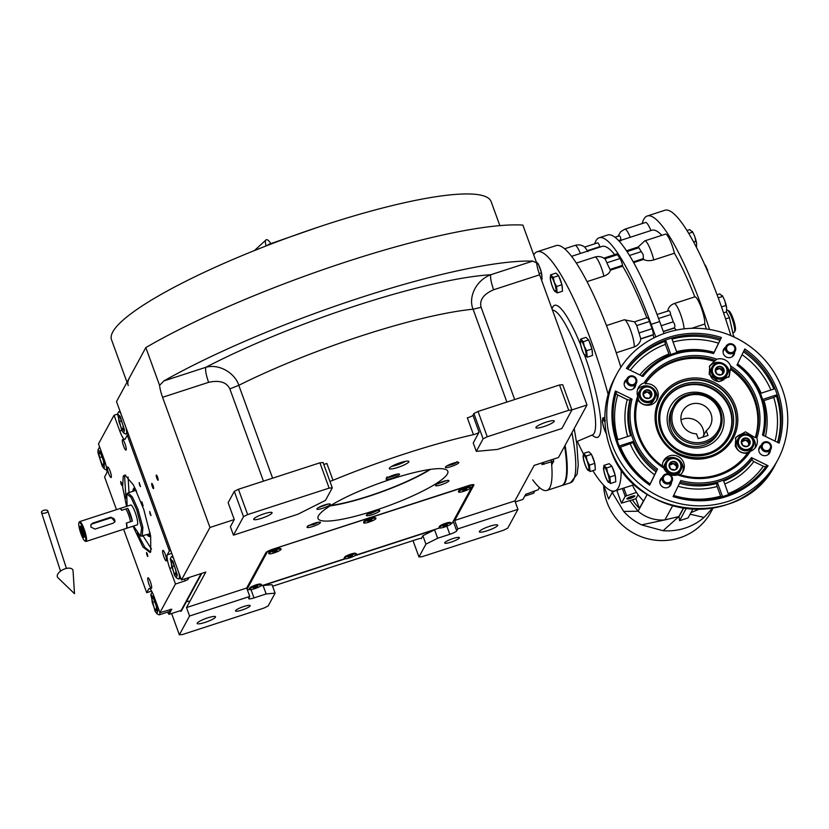 <?xml version="1.0" encoding="UTF-8"?>
<svg xmlns="http://www.w3.org/2000/svg" width="829" height="829" viewBox="0 0 829 829"><rect width="100%" height="100%" fill="white"/><g stroke="black" fill="none" stroke-linecap="round" stroke-linejoin="round"><path stroke-width="1.24" d="M453.017 538.539A7.824 1.378 -20 0 1 459.39 537.658A7.824 1.378 -20 0 1 451.069 542.125A7.824 1.378 -20 0 1 444.696 543.005A7.824 1.378 -20 0 1 453.017 538.539M243.819 606.496A7.824 1.378 -20 0 1 250.192 605.616A7.824 1.378 -20 0 1 241.871 610.071A7.824 1.378 -20 0 1 235.498 610.963A7.824 1.378 -20 0 1 243.819 606.496M330.066 505.918A69.066 12.155 160 0 0 430.52 469.359M253.767 518.985A9.772 1.72 -20 0 1 263.207 514.084A9.772 1.72 -20 0 1 272.078 512.685A9.772 1.72 -20 0 1 272.016 513.058A9.772 1.72 -20 0 1 262.575 517.959A9.772 1.72 -20 0 1 253.705 519.368A9.772 1.72 -20 0 1 253.767 518.985M535.948 427.329A9.772 1.72 -20 0 1 545.378 422.427A9.772 1.72 -20 0 1 554.249 421.028A9.772 1.72 -20 0 1 554.186 421.401A9.772 1.72 -20 0 1 544.746 426.303A9.772 1.72 -20 0 1 535.886 427.712A9.772 1.72 -20 0 1 535.948 427.329M197.24 623.097A9.772 1.72 -20 0 1 206.67 618.206A9.772 1.72 -20 0 1 215.54 616.797A9.772 1.72 -20 0 1 215.478 617.17A9.772 1.72 -20 0 1 206.048 622.071A9.772 1.72 -20 0 1 197.178 623.481A9.772 1.72 -20 0 1 197.24 623.097M479.411 531.441A9.772 1.72 -20 0 1 488.851 526.55A9.772 1.72 -20 0 1 497.721 525.14A9.772 1.72 -20 0 1 497.659 525.524A9.772 1.72 -20 0 1 488.219 530.415A9.772 1.72 -20 0 1 479.349 531.824A9.772 1.72 -20 0 1 479.411 531.441M473.463 434.665L467.318 417.795A3.907 0.684 160 0 0 472.934 415.298L479.079 432.178A3.907 0.684 -20 0 1 473.463 434.665A179.831 31.647 160 0 0 332.999 480.292A3.907 0.684 -20 0 1 329.911 481.297M571.865 409.909L587.005 404.998L558.487 457.504L534.166 465.401L514.892 500.903L454.686 520.457L473.877 485.11A6.518 1.15 160 0 0 473.919 484.851A6.518 1.15 160 0 0 468.603 485.587L272.782 549.202A6.518 1.15 160 0 0 265.891 552.663L246.7 588.02L186.494 607.574L205.768 572.072L181.447 579.968L209.955 527.472L234.275 519.565L230.389 526.726L233.467 535.161L297.922 514.229L325.496 500.353L332.294 487.825L323.082 462.52L319.921 462.81L238.431 489.276L247.643 514.591L243.508 516.664L234.296 491.359L238.431 489.276M332.294 487.825L329.134 488.115L247.643 514.591M329.134 488.115L319.921 462.81M234.296 491.359L228.141 502.695L234.275 519.565M243.508 516.664L233.467 535.161M506.882 402.075L473.079 309.207A179.831 31.647 160 0 0 238.804 385.309C235.363 373.838 219.913 363.392 205.82 367.299C205.126 369.869 206.048 374.884 208.587 382.345L162.577 397.288A13.036 2.508 72 0 1 159.582 385.361L145.831 347.579A241.073 42.424 -20 0 1 522.881 225.105L536.632 262.886A13.036 2.508 -108 0 0 539.617 274.813L587.005 404.998M514.685 399.547L481.11 307.3L473.079 309.207C468.24 297.901 475.214 280.71 490.83 274.72A205.893 36.238 160 0 0 205.82 367.299L163.914 380.915A241.073 42.424 -20 0 1 532.736 261.114L536.632 262.886M156.277 475.131A2.736 0.528 -108 0 0 156.774 478.053A2.736 0.528 -108 0 0 158.038 480.26A2.736 0.528 -108 0 0 158.111 480.188A2.736 0.528 -108 0 0 157.614 477.266A2.736 0.528 -108 0 0 156.349 475.058A2.736 0.528 -108 0 0 156.277 475.131M151.738 483.483A2.736 0.528 -108 0 0 152.235 486.405A2.736 0.528 -108 0 0 153.5 488.613A2.736 0.528 -108 0 0 153.583 488.54A2.736 0.528 -108 0 0 153.085 485.618A2.736 0.528 -108 0 0 151.811 483.411A2.736 0.528 -108 0 0 151.738 483.483M186.494 607.574L189.572 616.009L179.365 634.807L182.525 634.517L264.016 608.04L268.15 605.968L275.114 593.139L266.15 593.958L263.083 585.523L345.133 558.87M246.7 588.02L249.767 596.455L189.572 616.009M263.083 585.523L272.047 584.694L275.114 593.139M179.365 634.807L171.613 613.522M272.637 586.331A3.907 0.684 -20 0 1 274.554 585.606L418.075 538.985A3.907 0.684 -20 0 1 421.267 538.539A3.907 0.684 -20 0 1 421.246 538.695L421.153 538.435M354.657 555.772L434.572 529.814L422.863 535.71L425.93 544.145L418.966 556.974L422.127 556.684L503.617 530.218L507.752 528.135L517.959 509.338L457.753 528.902L454.686 520.457M434.572 529.814L437.65 538.249L425.93 544.145M389.392 468.198A10.425 1.834 160 0 0 389.329 468.603A10.425 1.834 160 0 0 398.79 467.1A10.425 1.834 160 0 0 408.852 461.877A10.425 1.834 160 0 0 408.925 461.473A10.425 1.834 160 0 0 399.464 462.976A10.425 1.834 160 0 0 389.392 468.198M405.692 461.287A10.425 1.834 -20 0 1 391.682 466.385M403.516 461.753A7.658 1.347 -20 0 1 393.651 465.349M435.546 485.276A7.171 1.264 160 0 0 435.505 485.556A7.171 1.264 160 0 0 442.012 484.519A7.171 1.264 160 0 0 448.924 480.924A7.171 1.264 160 0 0 448.976 480.644A7.171 1.264 160 0 0 442.468 481.68A7.171 1.264 160 0 0 435.546 485.276M366.356 515.244A7.171 1.264 160 0 0 366.314 515.524A7.171 1.264 160 0 0 372.812 514.488A7.171 1.264 160 0 0 379.734 510.892A7.171 1.264 160 0 0 379.786 510.623A7.171 1.264 160 0 0 373.278 511.648A7.171 1.264 160 0 0 366.356 515.244M307.041 527.016A7.171 1.264 160 0 0 306.999 527.296A7.171 1.264 160 0 0 313.507 526.26A7.171 1.264 160 0 0 320.419 522.664A7.171 1.264 160 0 0 320.471 522.394A7.171 1.264 160 0 0 313.963 523.42A7.171 1.264 160 0 0 307.041 527.016M316.927 508.819A7.171 1.264 160 0 0 316.875 509.099A7.171 1.264 160 0 0 323.383 508.063A7.171 1.264 160 0 0 330.305 504.467A7.171 1.264 160 0 0 330.346 504.187A7.171 1.264 160 0 0 323.849 505.224A7.171 1.264 160 0 0 316.927 508.819M386.117 478.851A7.171 1.264 160 0 0 386.076 479.121A7.171 1.264 160 0 0 392.573 478.095A7.171 1.264 160 0 0 399.495 474.499A7.171 1.264 160 0 0 399.547 474.219A7.171 1.264 160 0 0 393.039 475.255A7.171 1.264 160 0 0 386.117 478.851M445.432 467.079A7.171 1.264 160 0 0 445.38 467.349A7.171 1.264 160 0 0 451.888 466.323A7.171 1.264 160 0 0 458.81 462.727A7.171 1.264 160 0 0 458.851 462.447A7.171 1.264 160 0 0 452.354 463.484A7.171 1.264 160 0 0 445.432 467.079M447.391 473.929A69.066 12.155 160 0 0 447.826 471.255A69.066 12.155 160 0 0 385.153 481.193A69.066 12.155 160 0 0 318.46 515.814A69.066 12.155 160 0 0 318.025 518.498A69.066 12.155 160 0 0 380.698 508.55A69.066 12.155 160 0 0 447.391 473.929M181.447 579.968L116.516 401.578L145.831 347.579M514.892 500.903L517.959 509.338M418.966 556.974L413.018 540.632M422.863 535.71L421.246 538.695M209.955 527.472L162.577 397.288M159.582 385.361L163.914 380.915M323.776 464.416A3.907 0.684 160 0 0 326.854 463.421L332.999 480.292M437.65 538.249L449.815 534.301A6.518 1.15 160 0 0 456.706 530.84L457.753 528.902M249.767 596.455L248.721 598.393A6.518 1.15 160 0 0 248.679 598.642A6.518 1.15 160 0 0 253.995 597.906L266.15 593.958M568.735 410.293L487.245 436.759L483.11 438.842L476.312 451.37L497.4 449.432L561.855 428.5L571.896 410.003L568.735 410.293L559.523 384.977L478.032 411.443L487.245 436.759M483.11 438.842L473.898 413.526L478.032 411.443M473.898 413.526L472.934 415.298M479.079 432.178L473.235 442.935L476.312 451.37M571.896 410.003L562.684 384.687L559.523 384.977M481.11 307.3C479.266 300.098 483.431 294.254 493.597 289.767C491.058 282.306 490.136 277.29 490.83 274.72L532.736 261.114M128.194 385.558A201.975 35.543 -20 0 1 129.469 377.713M127.003 382.262L111.532 339.755A201.975 35.543 -20 0 1 112.806 331.901A201.975 35.543 -20 0 1 307.828 230.659A201.975 35.543 -20 0 1 491.12 201.592L499.877 225.633M330.802 505.462A67.76 11.927 160 0 0 429.66 469.483M367.527 513.286C366.75 514.187 367.827 514.27 370.77 513.514L377.682 510.446M369.672 513.099L375.848 510.871M373.226 512.343L373.009 511.742M307.984 525.69L314.243 524.363L318.346 522.239M310.357 524.871L316.533 522.643M313.911 524.115L313.694 523.513M318.419 507.617L328.222 504.042M320.243 506.674L326.419 504.436M323.797 505.908L323.579 505.317M387.288 476.882C383.309 479.359 397.07 475.514 397.443 474.053M389.433 476.696L395.609 474.468M392.987 475.939L392.77 475.349M446.924 465.877L452.624 464.416C455.774 463.131 457.225 462.209 456.997 461.639M448.748 464.924L454.924 462.696M452.302 464.167L452.085 463.577M437.038 484.074L446.852 480.499M438.862 483.131L445.038 480.893M442.417 482.364L442.199 481.773M515.255 501.897L522.944 499.4L525.7 494.333L538.187 489.784L539.41 487.514M551.689 464.914L553.731 461.142L541.876 464.603L542.954 462.551M553.731 461.142L553.047 459.266M534.021 491.141A11.73 2.249 72 0 1 533.783 492.944A11.73 2.249 72 0 1 533.441 493.296L524.726 496.125M534.767 490.892L533.783 492.944M201.178 573.564L181.168 610.413L169.012 614.372L171.779 609.201L159.924 612.652L154.215 596.984A11.73 2.249 -108 0 0 149.137 588.507A11.73 2.249 -108 0 0 148.816 588.818L149.583 588.569M189.022 577.512L187.955 579.461L185.199 580.849L184.515 578.974M159.924 612.652L175.468 584.01L185.199 580.849M167.531 612.144L169.012 614.372M123.614 529.254L146.702 592.694L151.614 591.098M116.485 509.659L104.589 476.976L106.692 473.1A11.73 2.249 -108 0 0 104.205 459.567L98.496 443.898L114.05 415.256L117.459 414.148M170.722 550.497L169.385 550.933L127.262 435.215L128.599 434.779M110.07 470.996A5.534 1.067 -108 0 0 107.666 466.996A5.534 1.067 -108 0 0 108.692 473.535A5.534 1.067 -108 0 0 111.086 477.535A5.534 1.067 -108 0 0 110.07 470.996M150.391 581.803A5.534 1.067 -108 0 0 147.997 577.803A5.534 1.067 -108 0 0 149.013 584.331A5.534 1.067 -108 0 0 151.417 588.331A5.534 1.067 -108 0 0 150.391 581.803M163.904 556.912A5.534 1.067 -108 0 0 166.308 560.912A5.534 1.067 -108 0 0 165.282 554.373A5.534 1.067 -108 0 0 162.888 550.373A5.534 1.067 -108 0 0 163.904 556.912M123.583 446.106A5.534 1.067 -108 0 0 125.977 450.106A5.534 1.067 -108 0 0 124.951 443.577A5.534 1.067 -108 0 0 122.557 439.577A5.534 1.067 -108 0 0 123.583 446.106M175.468 584.01L169.769 568.342L171.499 567.782M121.044 484.022L121.977 485.576L121.583 483.038L120.651 481.494L121.044 484.022M146.888 555.015L147.811 556.56L147.417 554.031L146.484 552.477L146.888 555.015M142.225 504.301L143.158 505.856L141.832 501.763L142.225 504.301M126.547 506.384L122.651 487.069L123.231 476.147L124.92 475.007L133.459 484.965L143.749 509.41L150.671 536.125L150.743 551.762L150.111 552.549L142.92 546.985L132.992 526.218M139.552 485.069L140.484 486.623L139.158 482.53L139.552 485.069M150.08 514.001L151.013 515.545L149.686 511.462L150.08 514.001M169.385 550.933L167.282 554.808A11.73 2.249 -108 0 0 169.769 568.342M127.262 435.215L125.158 439.09A11.73 2.249 -108 0 1 124.837 439.401A11.73 2.249 -108 0 1 119.759 430.925L121.687 430.303M114.05 415.256L119.759 430.925M146.702 592.694L148.816 588.818M168.681 611.771A12.383 2.373 -108 0 0 169.603 612.154A12.383 2.373 -108 0 0 169.955 611.833A12.383 2.373 -108 0 0 170.194 609.325M125.946 498.198L124.599 476.188L125.645 475.172M150.598 552L144.93 547.482L137.313 533.192M124.516 429.982L120.143 416.293L117.521 414.013L121.78 430.469L123.676 432.976L124.516 429.982M123.676 432.976L125.552 433.981A11.73 2.249 -108 0 0 126.039 434.054A11.73 2.249 -108 0 0 126.526 430.52A11.73 2.249 -108 0 0 126.091 427.878M120.982 413.837A11.73 2.249 -108 0 0 118.796 411.754A11.73 2.249 -108 0 0 118.443 412.106L117.521 414.013M118.982 421.774L121.562 428.624L123.542 430.23L122.941 424.987L120.36 418.127L118.381 416.521L118.982 421.774L121.428 420.977M121.562 428.624L123.293 428.065M128.07 476.996L129.013 492.571M143.106 535.948L151.489 549.099M147.013 534.674A25.461 4.891 -108 0 0 150.287 536.29A25.461 4.891 -108 0 0 150.619 535.845M132.92 491.296A25.461 4.891 72 0 1 134.63 488.063A25.461 4.891 72 0 1 135.158 488.229M150.588 535.627A24.87 4.777 72 0 1 150.153 535.534L148.692 535.006A23.896 4.591 -108 0 0 150.287 533.938M133.687 491.048A23.896 4.591 72 0 1 134.091 490.043L134.961 488.758A24.87 4.777 72 0 1 135.251 488.436M147.769 534.425A23.896 4.591 -108 0 0 148.692 535.006M134.091 490.043A23.896 4.591 72 0 1 136.008 489.97M140.567 536.218L149.075 534A22.808 4.383 -108 0 0 150.018 532.539M142.205 536.239L142.878 527.399L137.997 509.327L132.422 497.027L128.122 492.861L134.992 490.623A22.808 4.383 72 0 1 136.609 491.255M180.442 610.652L181.292 611.108L201.789 573.367M180.681 611.305L181.168 610.424M157.779 610.735L153.417 597.046L150.785 594.776L155.044 611.222L156.94 613.729L157.779 610.735M152.339 592.507A11.73 2.249 -108 0 0 152.07 592.507A11.73 2.249 -108 0 0 151.717 592.859L150.785 594.776M156.94 613.729L158.826 614.735A11.73 2.249 -108 0 0 159.313 614.817A11.73 2.249 -108 0 0 159.893 612.569M152.246 602.528L154.826 609.388L156.805 610.994L156.204 605.74L153.624 598.89L151.645 597.284L152.246 602.528L154.702 601.74M154.826 609.388L156.557 608.828M97.936 452.644L102.299 466.333L104.205 468.841L104.288 461.888L100.672 452.147L98.05 449.878L97.936 452.644M104.205 468.841L106.081 469.836A11.73 2.249 -108 0 0 106.568 469.919A11.73 2.249 -108 0 0 106.827 469.722M99.894 447.743A11.73 2.249 -108 0 0 99.325 447.608A11.73 2.249 -108 0 0 98.972 447.961L98.05 449.878M103.47 460.841L100.889 453.991L98.91 452.385L99.511 457.629L102.091 464.489L104.071 466.095L103.47 460.841M102.091 464.489L103.822 463.929M99.511 457.629L101.957 456.841M177.251 574.87L172.888 561.181L170.256 558.912L174.515 575.367L176.411 577.875L177.251 574.87M176.411 577.875L178.297 578.88A11.73 2.249 -108 0 0 178.784 578.953A11.73 2.249 -108 0 0 179.261 575.419A11.73 2.249 -108 0 0 178.826 572.766M173.717 558.736A11.73 2.249 -108 0 0 171.541 556.642A11.73 2.249 -108 0 0 171.188 556.995L170.256 558.912M171.717 566.673L174.297 573.523L176.276 575.129L175.675 569.886L173.095 563.026L171.116 561.42L171.717 566.673L174.173 565.875M174.297 573.523L176.028 572.963M126.34 528.353A10.425 2 -108 0 0 126.464 528.332A10.425 2 -108 0 0 126.754 528.063A10.425 2 -108 0 0 126.536 523.006L132.371 521.109A10.425 2 -108 0 0 127.728 508.353L121.894 510.249A10.425 2 -108 0 0 120.018 508.509A10.425 2 -108 0 0 119.904 508.56M132.371 521.109L127.728 508.353M126.464 528.332L137.168 524.861A10.425 2 -108 0 0 137.459 524.581A10.425 2 -108 0 0 135.552 513.431A10.425 2 -108 0 0 130.723 505.027L120.018 508.509M133.562 526.032L140.536 536.218L141.583 528.135L136.723 509.835L130.992 497.348L126.775 493.856L127.117 506.198M128.122 492.861L126.806 493.835M564.622 446.199A104.247 20.02 72 0 1 561.44 485.69L546.839 490.436A104.247 20.02 72 0 1 532.715 479.846M551.212 459.867A104.247 20.02 72 0 1 546.839 490.436M394.614 464.893A6.539 1.15 160 0 0 402.479 462.033M398.21 463.421L400.138 462.748M451.38 523.534L452.251 523.089L472.82 485.203L469.66 485.493L271.342 549.7M472.82 485.203L472.613 484.633M260.7 586.051L344.543 558.819M355.568 555.233L439.411 528M247.353 589.802L249.57 589.595M271.404 549.896L267.27 551.969L247.104 589.118M261.529 584.725A6.518 1.15 160 0 0 261.518 584.621A6.518 1.15 160 0 0 261.353 584.466L260.534 584.103A5.865 1.036 160 0 0 254.866 585.264A5.865 1.036 160 0 0 249.705 588.02A5.865 1.036 160 0 0 249.695 588.051L249.301 588.849A6.518 1.15 160 0 0 249.26 588.973A6.518 1.15 -20 0 0 249.27 589.077L249.405 589.44A6.518 1.15 -20 0 1 249.394 589.336A6.518 1.15 160 0 1 255.415 586.03A6.518 1.15 160 0 1 261.653 584.984A6.518 1.15 160 0 1 261.663 585.087A6.518 1.15 -20 0 1 255.643 588.383A6.518 1.15 -20 0 1 249.405 589.44M356.522 554.166L356.387 553.803A6.518 1.15 -20 0 0 356.263 553.668A6.518 1.15 160 0 0 356.221 553.648L355.403 553.285A5.865 1.036 160 0 0 349.734 554.446A5.865 1.036 160 0 0 344.574 557.212A5.865 1.036 160 0 0 344.563 557.233L344.17 558.031A6.518 1.15 160 0 0 344.139 558.259L344.273 558.622A6.518 1.15 160 0 0 344.398 558.756A6.518 1.15 -20 0 0 351.247 557.306A6.518 1.15 -20 0 0 356.522 554.166A6.518 1.15 -20 0 0 356.387 554.031A6.518 1.15 160 0 0 349.548 555.492A6.518 1.15 160 0 0 344.273 558.622M451.266 523.099A6.518 1.15 160 0 0 451.256 522.985A6.518 1.15 160 0 0 451.09 522.83L450.271 522.467A5.865 1.036 160 0 0 444.603 523.627A5.865 1.036 160 0 0 439.443 526.394A5.865 1.036 160 0 0 439.432 526.415L439.038 527.213A6.518 1.15 160 0 0 438.997 527.337A6.518 1.15 -20 0 0 439.007 527.451L439.142 527.804A6.518 1.15 -20 0 1 439.132 527.7A6.518 1.15 160 0 1 445.163 524.394A6.518 1.15 160 0 1 451.39 523.348A6.518 1.15 160 0 1 451.401 523.462A6.518 1.15 -20 0 1 445.37 526.757A6.518 1.15 -20 0 1 439.142 527.804M280.969 548.891A6.518 1.15 -20 0 0 280.958 548.819A6.518 1.15 -20 0 0 280.917 548.767A6.518 1.15 160 0 0 280.782 548.663L279.974 548.301A5.865 1.036 160 0 0 274.306 549.461A5.865 1.036 160 0 0 269.145 552.228A5.865 1.036 160 0 0 269.124 552.249L268.741 553.047A6.518 1.15 160 0 0 268.71 553.275A6.518 1.15 160 0 0 268.741 553.337M375.838 518.125A6.518 1.15 -20 0 0 375.827 518.011A6.518 1.15 -20 0 0 375.755 517.907A6.518 1.15 160 0 0 375.651 517.845L374.843 517.483A5.865 1.036 160 0 0 369.174 518.643A5.865 1.036 160 0 0 364.014 521.41A5.865 1.036 160 0 0 363.993 521.431L363.61 522.239A6.518 1.15 160 0 0 363.579 522.467L363.713 522.83A6.518 1.15 160 0 0 363.786 522.923A6.518 1.15 -20 0 0 370.532 521.565A6.518 1.15 -20 0 0 375.951 518.363A6.518 1.15 -20 0 0 375.889 518.27A6.518 1.15 160 0 0 369.133 519.638A6.518 1.15 160 0 0 363.713 522.83M458.478 491.421A6.518 1.15 160 0 1 466.053 487.721A6.518 1.15 -20 0 1 470.52 487.037L469.711 486.675A5.865 1.036 160 0 0 464.043 487.835A5.865 1.036 160 0 0 458.883 490.592A5.865 1.036 160 0 0 458.872 490.613L458.478 491.421A6.518 1.15 160 0 0 458.447 491.649L458.582 492.011A6.518 1.15 160 0 0 463.224 491.483A6.518 1.15 -20 0 0 470.82 487.556A6.518 1.15 -20 0 0 466.178 488.084A6.518 1.15 160 0 0 458.582 492.011M280.782 548.663A6.518 1.15 160 0 0 274.44 549.969A6.518 1.15 160 0 0 268.741 553.047M281.052 549.119A6.518 1.15 -20 0 1 281.083 549.181A6.518 1.15 -20 0 1 275.539 552.425A6.518 1.15 -20 0 1 268.876 553.699A6.518 1.15 160 0 1 268.845 553.637A6.518 1.15 160 0 1 274.389 550.404A6.518 1.15 160 0 1 281.052 549.119M276.244 551.295L277.073 550.622L275.788 550.736L272.855 552.207L276.244 551.295L276.036 550.715M274.14 552.093L273.902 551.44M356.221 553.648A6.518 1.15 160 0 0 349.869 554.953A6.518 1.15 160 0 0 344.17 558.031M351.828 556.207L352.47 555.575L351.04 555.762L348.315 557.212L351.828 556.207L351.641 555.689M349.745 557.026L349.506 556.373M451.09 522.83A6.518 1.15 160 0 0 444.738 524.146A6.518 1.15 160 0 0 439.038 527.213M446.271 525.596L447.391 524.85L446.385 524.83L443.142 526.311L446.271 525.596L446.033 524.954M444.147 526.332L443.94 525.773M470.52 487.037A6.518 1.15 -20 0 1 470.696 487.193L470.82 487.556M466.748 488.944L462.665 490.613L466.748 488.944M464.188 490.374L463.95 489.711M261.353 584.466A6.518 1.15 160 0 0 255 585.771A6.518 1.15 160 0 0 249.301 588.849M256.544 587.222L257.653 586.476L256.638 586.466L253.405 587.948L256.544 587.222L256.306 586.58M254.42 587.958L254.213 587.398M375.651 517.845A6.518 1.15 160 0 0 369.309 519.161A6.518 1.15 160 0 0 363.61 522.239M371.185 520.446L371.931 519.793L370.584 519.938L367.734 521.4L371.185 520.446L370.977 519.897M369.092 521.254L368.853 520.602M43.636 510.374A3.254 1.503 -12.1 0 0 41.45 512.353A3.254 1.503 -12.1 0 0 45.636 512.954A3.254 1.503 -12.1 0 0 47.823 510.985A3.254 1.503 -12.1 0 0 43.636 510.374M65.076 568.787A8.466 4.394 -24.8 0 1 73.045 570.777L74.496 593.699L57.968 577.74A8.466 4.394 -24.8 0 1 65.076 568.787M270.72 243.488A8.466 2.798 66.4 0 0 265.995 239.913A8.466 2.798 66.4 0 0 266.109 245.944M318.989 226.877L268.347 244.503A3.254 1.078 66.4 0 0 268.026 245.197M114.703 522.083A3.254 3.15 28.5 0 0 110.547 517.949L92.309 523.866A3.254 3.15 28.5 0 0 90.807 524.923M110.972 517.172L92.724 523.099L90.993 524.498L90.848 526.975L94.92 529.12L113.169 523.192L114.962 521.679L110.972 517.172L110.547 517.949M78.962 522.695A9.772 1.876 -108 0 0 78.942 522.726A9.772 1.876 -108 0 0 80.465 532.311A9.772 1.876 -108 0 0 84.869 540.964A9.772 1.876 -108 0 0 85.542 540.777A9.772 1.876 -108 0 0 84.278 531.907L84.154 529.151L82.579 527.234A9.772 1.876 -108 0 0 78.962 522.695M84.869 540.964L85.646 541.378A10.425 2 -108 0 0 86.081 541.451A10.425 2 -108 0 0 86.371 541.182A10.425 2 -108 0 0 84.154 529.151A10.425 2 -108 0 0 79.646 521.617A10.425 2 -108 0 0 79.356 521.897A10.425 2 -108 0 0 79.335 521.938A10.425 2 -108 0 0 79.315 521.98L78.942 522.726M84.071 532.28L82.372 527.607A5.212 5.036 28.5 0 1 84.071 532.28L84.278 531.907M81.522 533.078A5.865 1.13 -108 0 0 84.071 537.306A5.865 1.13 -108 0 0 82.983 530.394A5.865 1.13 -108 0 0 80.444 526.156A5.865 1.13 -108 0 0 81.522 533.078M79.646 521.617L119.78 508.581A10.425 2 72 0 1 121.645 510.332L125.904 508.944A10.425 2 72 0 1 130.547 521.7L126.288 523.089A10.425 2 72 0 1 126.505 528.146A10.425 2 72 0 1 126.215 528.415L86.081 541.451M80.61 527.213L81.646 532.85C82.682 535.534 83.428 536.664 83.895 536.249C83.584 531.793 82.485 528.788 80.61 527.213L80.973 526.456M84.34 536.767L83.895 536.249M82.071 529.741L81.242 528.954L81.429 530.933L83.263 534.518L82.071 529.741M82.434 533.721L83.169 533.482M81.429 530.933L82.392 530.622M711.002 413.868A15.637 15.098 28.5 0 0 697.469 403.454A15.637 15.098 28.5 0 0 682.671 411.143A15.637 15.098 28.5 0 0 681.811 423.35A15.637 15.098 28.5 0 0 696.505 433.826L698.256 438.634L707.987 435.474L706.235 430.665A15.637 15.098 28.5 0 0 710.152 426.065A15.637 15.098 28.5 0 0 711.002 413.868M680.992 419.899A15.637 15.098 -151.5 0 1 702.909 428.78A15.637 15.098 -151.5 0 1 703.78 435.204M742.857 445.556A4.497 4.342 -151.5 0 1 741.364 441.442L741.375 441.38A4.497 4.342 -151.5 0 1 744.214 438.168L744.276 438.147A4.497 4.342 -151.5 0 1 748.608 439.038L748.649 439.038A4.497 4.342 -151.5 0 1 750.152 443.183L750.141 443.246A4.497 4.342 -151.5 0 1 747.302 446.458L747.24 446.479A4.497 4.342 -151.5 0 1 742.898 445.598L741.364 441.442M716.795 373.952A4.497 4.342 -151.5 0 1 715.303 369.848L715.313 369.786A4.497 4.342 -151.5 0 1 718.152 366.573L718.215 366.553A4.497 4.342 -151.5 0 1 722.546 367.434L722.587 367.444A4.497 4.342 -151.5 0 1 724.09 371.589L724.08 371.651A4.497 4.342 -151.5 0 1 721.24 374.863L721.178 374.884A4.497 4.342 -151.5 0 1 716.847 373.993L715.303 369.848M644.547 397.423A4.497 4.342 -151.5 0 1 643.055 393.319L643.066 393.257A4.497 4.342 -151.5 0 1 645.915 390.034L645.967 390.013A4.497 4.342 -151.5 0 1 650.309 390.905L650.34 390.915A4.497 4.342 -151.5 0 1 651.853 395.05L651.843 395.112A4.497 4.342 -151.5 0 1 648.993 398.334L648.941 398.355A4.497 4.342 -151.5 0 1 644.599 397.464L643.055 393.319M670.609 469.017A4.497 4.342 -151.5 0 1 669.117 464.914L669.127 464.851A4.497 4.342 -151.5 0 1 671.967 461.629L672.029 461.608A4.497 4.342 -151.5 0 1 676.36 462.499L676.402 462.509A4.497 4.342 -151.5 0 1 677.904 466.644L677.894 466.706A4.497 4.342 -151.5 0 1 675.055 469.929L674.993 469.95A4.497 4.342 -151.5 0 1 670.661 469.059L669.117 464.914M681.262 463.38A8.466 8.176 28.5 0 0 665.936 461.981L664.775 464.126A8.466 8.176 28.5 0 0 663.811 467.991L663.21 466.603A61.895 59.761 -151.5 0 1 639.314 436.116A61.895 59.761 -151.5 0 1 638.309 398.2L637.688 396.117A11.078 10.694 -151.5 0 1 644.143 382.822A63.201 61.014 -151.5 0 1 716.847 359.206A11.078 10.694 -151.5 0 1 730.598 365.941A63.201 61.014 -151.5 0 1 756.825 437.992A11.078 10.694 -151.5 0 1 750.359 451.287A63.201 61.014 -151.5 0 1 677.656 474.903A11.078 10.694 -151.5 0 1 663.905 468.167A63.201 61.014 -151.5 0 1 638.268 436.22A63.201 61.014 -151.5 0 1 637.688 396.117M630.568 435.588A69.066 66.683 -151.5 0 1 629.957 400.189L630.682 398.853L632.04 399.132A67.76 65.418 28.5 0 0 634.009 437.598A67.76 65.418 28.5 0 0 657.49 469.079L649.677 485.152A86.009 83.035 -151.5 0 1 616.983 443.132A86.009 83.035 -151.5 0 1 615.408 390.987L616.434 391.868A84.703 81.781 -151.5 0 0 616.994 440.002A84.703 81.781 28.5 0 0 617.999 442.945M616.434 391.858L616.434 391.868C611.46 408.894 611.989 425.94 618.04 442.987C624.361 459.95 635.055 473.711 650.102 484.271L649.677 485.152L650.081 484.312A84.703 81.781 -151.5 0 1 619.19 446.023L633.802 441.287A69.066 66.683 -151.5 0 1 632.631 438.292A69.066 66.683 -151.5 0 1 631.605 435.256L617.014 439.992M626.506 250.783L638.34 246.938L643.159 254.555L643.428 259.446C646.34 260.855 649.791 261.021 653.76 259.954A14.984 2.881 -108 0 0 644.786 240.856L638.206 246.98M608.279 265.881L605.263 259.197C602.227 256.679 598.776 255.964 594.911 257.052A14.984 2.881 72 0 1 603.895 276.15C607.667 274.7 609.843 272.71 610.403 270.181L608.279 265.881M603.833 258.151L616.652 253.985A5.212 1.005 72 0 1 617.481 254.69L620.03 258.534A5.212 1.005 72 0 1 621.46 261.601A5.212 1.005 72 0 1 622.506 265.363L622.662 266.192A110.765 21.274 72 0 1 646.817 317.818M713.064 508.104L710.867 512.135A57.336 55.356 -151.5 0 1 656.599 540.321A57.336 55.356 -151.5 0 1 606.963 502.156A57.336 55.356 -151.5 0 1 603.626 485.183L608.673 499.027L612.227 492.457L623.688 511.431A57.336 55.356 28.5 0 0 641.553 524.871L663.107 530.726A57.336 55.356 28.5 0 0 704.059 517.431L712.525 508.187M600.051 247.083L599.885 246.627A5.212 1.005 72 0 0 597.626 242.866A5.212 1.005 72 0 0 597.481 243.001M571.575 256.337L602.051 246.431A110.765 21.274 72 0 1 614.714 254.617M647.045 317.839A5.212 1.005 72 0 1 647.19 317.704A5.212 1.005 72 0 1 649.449 321.465L652.081 328.698A5.212 1.005 72 0 1 653.19 334.709L653.055 334.947A110.765 21.274 72 0 1 654.04 337.817M594.725 243.809A119.884 23.025 -108 0 1 599.232 237.757A119.884 23.025 -108 0 1 651.169 324.336L655.77 336.978M599.232 237.757L607.74 234.99A119.884 23.025 72 0 1 659.687 321.569L664.039 333.538M709.541 329.476A125.749 24.155 -108 0 0 701.769 306.792A125.749 24.155 -108 0 0 647.283 215.986A125.749 24.155 -108 0 0 642.226 223.561M647.283 215.986L664.92 210.255A125.749 24.155 72 0 1 719.396 301.062A125.749 24.155 72 0 1 730.888 335.631M630.278 237.27A14.984 2.881 -108 0 0 624.848 229.198L645.532 222.483A14.984 2.881 72 0 1 650.952 230.545M618.942 240.949L651.915 230.234A110.765 21.274 72 0 1 661.853 235.312M644.786 240.856L665.459 234.141A14.984 2.881 72 0 1 674.433 253.239A110.765 21.274 72 0 1 694.837 296.855A14.984 2.881 72 0 1 701.282 307.683A14.984 2.881 72 0 1 704.733 324.046A110.765 21.274 72 0 1 706.37 329.02M608.123 394.407A125.749 24.155 -108 0 0 591.688 342.543A125.749 24.155 -108 0 0 537.213 251.736L556.062 245.612A125.749 24.155 72 0 1 610.548 336.419A125.749 24.155 72 0 1 620.88 367.216M698.733 509.348L690.94 512.654M704.059 517.431L690.091 514.208M686.132 508.591L679.552 520.705L679.055 516.529L664.962 519.897A35.181 33.968 -151.5 0 1 638.102 511.213L629.812 500.706M663.107 530.726L678.806 516.602L683.376 508.187M679.552 520.705L688.07 517.938L692.816 509.203M641.553 524.871L664.962 519.897L672.609 505.814M623.688 511.431L638.102 511.213L647.252 494.364M611.667 490.903L612.227 492.457L615.045 490.882M587.979 251.56L584.787 247.125M622.662 266.192L610.403 270.181M603.895 276.15L587.025 281.632M606.476 325.559L624.289 319.766A14.984 2.881 72 0 1 630.734 330.605A14.984 2.881 72 0 1 634.185 346.957C637.978 345.424 640.185 342.75 640.807 338.926L636.755 325.59L634.548 321.89M634.475 321.828L624.289 319.766M653.055 334.947L640.807 338.926M634.185 346.957L616.248 352.781M597.626 242.866L584.735 247.063C581.771 244.928 578.528 244.368 574.984 245.405A14.984 2.881 72 0 1 580.404 253.467M618.579 240.555L620.89 239.809C620.631 236.69 619.905 235.457 618.693 236.11L614.942 237.239M704.733 324.046L691.583 328.315M657.055 314.492L668.05 311.01C669.386 310.295 670.257 311.486 670.661 314.574L673.293 321.807C675.024 324.585 675.324 326.616 674.195 327.89L676.433 330.077M673.832 328.201L663.335 331.61M643.428 259.446L633.667 262.617M684.091 328.864A14.984 2.881 -108 0 0 679.956 312.709A14.984 2.881 -108 0 0 674.153 303.569C670.381 305.072 668.226 307.652 667.687 311.321M674.153 303.569L694.837 296.855M674.433 253.239L653.76 259.954M620.89 239.809L621.004 240.835M537.213 251.736A125.749 24.155 -108 0 0 533.752 254.969M577.316 441.36A125.749 24.155 -108 0 0 583.347 453.743M592.839 470.654A125.749 24.155 -108 0 0 614.911 490.934A125.749 24.155 -108 0 0 621.18 469.287M679.055 516.529L683.562 508.218M638.092 494.695L635.905 498.726L632.434 499.856A53.066 51.232 28.5 0 0 639.418 508.384L643.47 500.934A53.066 51.232 -151.5 0 1 636.485 492.395A53.066 51.232 -151.5 0 1 632.506 485.214M612.227 492.457A57.481 55.502 -151.5 0 1 611.698 490.913M707.738 270.472L707.137 270.358L707.914 271.953M705.406 265.259L704.805 265.145L705.406 265.259A118.63 22.787 -108 0 1 707.707 270.389L705.396 265.218M594.683 463.11A7.492 1.44 -108 0 0 593.429 458.934A7.492 1.44 -108 0 0 591.854 455.349M595.129 467.235A7.492 1.44 -108 0 0 594.807 463.649M541.389 272.534A7.492 1.44 -108 0 0 540.135 268.368A7.492 1.44 -108 0 0 538.57 264.783M541.845 276.668A7.492 1.44 -108 0 0 541.513 273.083M561.803 284.471A7.492 1.44 -108 0 0 560.559 280.306A7.492 1.44 -108 0 0 558.984 276.72M562.259 288.606A7.492 1.44 -108 0 0 561.927 285.021M591.854 348.729A7.492 1.44 -108 0 0 590.6 344.563A7.492 1.44 -108 0 0 589.025 340.978M592.3 352.864A7.492 1.44 -108 0 0 591.968 349.278M615.097 475.048A7.492 1.44 -108 0 0 613.843 470.872A7.492 1.44 -108 0 0 612.279 467.287M615.553 479.172A7.492 1.44 -108 0 0 615.222 475.587M632.434 499.856L621.47 503.172L625.201 496.312L636.485 492.395M635.905 498.726L639.418 508.384M612.113 444.707A91.221 88.071 28.5 0 0 691.075 505.421A91.221 88.071 28.5 0 0 777.415 460.582A91.221 88.071 28.5 0 0 782.389 389.402A91.221 88.071 28.5 0 0 703.427 328.688A91.221 88.071 28.5 0 0 617.087 373.527A91.221 88.071 28.5 0 0 612.113 444.707M693.604 241.964L695.769 241.26L694.785 236.514L692.35 231.343L694.795 236.555M696.484 247.436L696.619 243.332L695.769 241.26M688.764 233.415L692.474 232.213L689.769 229.623L686.992 230.524M721.499 306.917L725.81 305.518L724.836 300.772L722.401 295.601L724.847 300.813M723.572 312.896L726.401 311.973L726.66 307.59L725.81 305.518M718.225 297.86L722.515 296.471L719.821 293.88L717.075 294.772M583.398 458.738L583.471 453.463L588.787 451.743L591.481 454.323L594.776 463.37L595.367 469.836L590.061 471.556L587.357 468.976M536.27 261.912L538.197 263.757L541.492 272.803L542.083 279.269L541.327 279.508M550.529 280.109L550.591 274.834L555.907 273.104L558.611 275.694L561.907 284.741L562.497 291.207L557.181 292.927L554.477 290.347M580.569 344.367L580.642 339.092L585.958 337.362L588.652 339.952L591.947 348.999L592.538 355.454L587.222 357.185L584.528 354.605M603.813 470.675L603.885 465.401L609.201 463.68L611.906 466.261L615.191 475.307L615.792 481.773L610.476 483.494L607.771 480.913M583.429 411.567L582.103 414.023M779.094 443.121L762.473 434.976A67.76 65.418 28.5 0 0 737.012 365.04L744.825 348.957A86.009 83.035 -151.5 0 1 779.094 443.121M721.417 337.496L713.603 353.579A67.76 65.418 28.5 0 0 643.035 376.501L626.403 368.356A86.009 83.035 -151.5 0 1 721.417 337.496L719.976 340.284A84.703 81.781 28.5 0 0 672.008 339.113M615.408 390.987L632.04 399.132M770.359 450.209A5.865 5.658 -151.5 0 1 759.074 451.784A5.865 5.658 -151.5 0 1 761.198 445.235M734.681 352.19A5.865 5.658 -151.5 0 1 723.396 353.765A5.865 5.658 -151.5 0 1 725.52 347.216M635.781 384.314A5.865 5.658 -151.5 0 1 624.486 385.889A5.865 5.658 -151.5 0 1 626.62 379.34M671.459 482.333A5.865 5.658 -151.5 0 1 660.164 483.908A5.865 5.658 -151.5 0 1 662.298 477.359M673.086 496.612L680.899 480.54A67.76 65.418 28.5 0 0 751.468 457.608L768.1 465.753A86.009 83.035 -151.5 0 1 673.086 496.612M695.469 238.617A8.124 1.565 72 0 1 696.433 242.441M725.52 302.875A8.124 1.565 72 0 1 726.473 306.699M586.072 467.141L584.362 462.572M591.481 454.323L586.165 456.054L587.15 460.789L589.46 465.1L590.061 471.556M583.471 453.463L586.165 456.054M594.776 463.37L589.46 465.1M538.197 263.757L536.788 264.213M541.492 272.803L539.171 273.56M553.192 288.502L551.482 283.932M558.611 275.694L553.295 277.414L554.269 282.161L556.591 286.471L557.181 292.927M550.591 274.834L553.295 277.414M561.907 284.741L556.591 286.471M583.243 352.76L581.523 348.19M588.652 339.952L583.336 341.672L584.321 346.418L586.631 350.719L587.222 357.185M580.642 339.092L583.336 341.672M591.947 348.999L586.631 350.719M605.315 431.702L603.605 427.132M604.859 417.329L602.714 418.023L605.408 420.614M602.642 423.298L602.714 418.023M606.486 479.079L604.776 474.499M611.906 466.261L606.59 467.991L607.564 472.727L609.875 477.038L610.476 483.494M603.885 465.401L606.59 467.991M615.191 475.307L609.875 477.038M762.597 399.443L777.187 394.708A84.703 81.781 28.5 0 0 774.991 388.677L760.411 393.412A69.066 66.683 -151.5 0 1 762.576 399.454A69.066 66.683 28.5 0 1 763.582 435.526M713.924 352.657L719.976 340.284M714.007 352.719L713.603 353.579L714.007 352.719A69.066 66.683 28.5 0 0 676.91 352.553A69.066 66.683 -151.5 0 0 670.827 354.532A69.066 66.683 28.5 0 0 641.884 375.941M676.899 352.532L671.635 338.077A84.703 81.781 28.5 0 0 665.552 340.045L670.816 354.511M629.957 400.189L627.252 399.619L617.75 394.967L615.698 393.215M657.49 469.079L656.04 471.867A69.066 66.683 -151.5 0 1 633.066 442.624L633.802 441.287A69.066 66.683 28.5 0 0 656.775 470.53M650.009 484.209L656.04 471.867M618.03 443.038A84.703 81.781 28.5 0 0 619.19 446.023M682.454 472.375A11.078 10.694 28.5 0 0 663.107 461.867M662.361 466.022A11.078 10.694 -151.5 0 1 683.687 462.717A11.078 10.694 -151.5 0 1 680.143 474.748M677.656 474.903L679.293 474.478A61.895 59.761 -151.5 0 0 748.318 452.064L750.359 451.287M656.402 400.78A11.078 10.694 28.5 0 0 637.574 389.589M747.665 453.256C741.82 453.722 737.686 451.287 735.25 445.971L735.862 437.329L745.489 431.836L755.229 437.702A61.895 59.761 28.5 0 0 730.328 369.299L729.271 376.304L718.784 381.744L709.199 374.376L709.8 365.734L714.235 361.423A61.895 59.761 28.5 0 0 645.221 383.837L645.864 382.646L644.143 382.822M645.221 383.837A11.078 10.694 -151.5 0 1 657.024 399.765A11.078 10.694 -151.5 0 1 637.853 399.733M716.847 359.206L714.235 361.423M645.864 382.646A61.895 59.761 -151.5 0 1 714.888 360.221M728.639 377.309A11.078 10.694 28.5 0 0 709.292 366.812M730.328 369.299L730.971 368.107L730.598 365.941M756.825 437.992L755.872 436.51L755.229 437.702M730.971 368.107A61.895 59.761 -151.5 0 1 755.872 436.51M754.991 448.095A11.078 10.694 28.5 0 0 735.354 438.406M723.354 480.178A69.066 66.683 -151.5 0 1 717.272 482.157L722.536 496.612A84.703 81.781 28.5 0 0 728.629 494.654L723.354 480.178A69.066 66.683 28.5 0 0 752.504 458.489L751.468 457.608M766.027 466.81L763.333 466.25L753.83 461.598L751.768 459.836L752.504 458.489M673.5 495.732C707.593 507.047 747.271 494.157 766.763 465.463L768.1 465.753M585.046 464.603A8.124 1.565 -108 0 0 588.787 470.261A8.124 1.565 -108 0 0 587.067 460.883A8.124 1.565 -108 0 0 583.315 455.225A8.124 1.565 -108 0 0 585.046 464.603M552.166 285.974A8.124 1.565 -108 0 0 555.917 291.632A8.124 1.565 -108 0 0 554.186 282.254A8.124 1.565 -108 0 0 550.435 276.596A8.124 1.565 -108 0 0 552.166 285.974M582.207 350.232A8.124 1.565 -108 0 0 585.958 355.89A8.124 1.565 -108 0 0 584.227 346.512A8.124 1.565 -108 0 0 580.487 340.854A8.124 1.565 -108 0 0 582.207 350.232M604.973 422.262A8.124 1.565 -108 0 0 602.403 420.417A8.124 1.565 -108 0 0 604.289 429.163A8.124 1.565 -108 0 0 606.258 433.526M605.46 476.54A8.124 1.565 -108 0 0 609.201 482.198A8.124 1.565 -108 0 0 607.481 472.82A8.124 1.565 -108 0 0 603.73 467.162A8.124 1.565 -108 0 0 605.46 476.54M777.851 442.51A84.703 81.781 -151.5 0 0 777.187 394.708L776.462 396.044L773.695 397.433L763.965 400.604A71.667 69.19 -151.5 0 1 765.457 436.437M763.022 400.863L763.965 400.604M627.626 368.957A84.703 81.781 -151.5 0 1 665.552 340.045L664.827 341.393L665.376 344.398L669.335 355.092M619.791 447.401L633.066 442.624M677.003 475.079A8.466 8.176 28.5 0 0 679.656 472.209L680.827 470.064A8.466 8.176 28.5 0 0 681.293 463.452M638.133 398.78A8.466 8.176 28.5 0 0 653.604 400.614L654.765 398.459A8.466 8.176 28.5 0 0 655.231 391.858M655.242 391.816C650.578 384.894 645.459 384.418 639.884 390.376A8.466 8.176 28.5 0 0 646.755 402.625A8.466 8.176 28.5 0 0 654.765 398.459L655.242 391.816A8.466 8.176 28.5 0 0 639.884 390.376L638.713 392.531A8.466 8.176 28.5 0 0 637.75 396.417M710.494 375.672A8.466 8.176 28.5 0 0 725.841 377.143L727.012 374.998A8.466 8.176 28.5 0 0 720.142 362.75A8.466 8.176 28.5 0 0 711.665 373.527A8.466 8.176 28.5 0 0 727.012 374.998L727.479 368.345C722.826 361.434 717.707 360.957 712.121 366.915L710.961 369.06A8.466 8.176 28.5 0 0 710.494 375.672M748.691 451.95A8.466 8.176 28.5 0 0 751.903 448.738L753.074 446.593L753.54 439.94C748.888 433.028 743.768 432.551 738.183 438.51A8.466 8.176 28.5 0 0 745.053 450.758A8.466 8.176 28.5 0 0 753.53 439.981A8.466 8.176 28.5 0 0 738.183 438.51L737.012 440.655A8.466 8.176 28.5 0 0 748.235 452.168M680.194 481.991A69.066 66.683 28.5 0 0 717.272 482.157L716.546 483.494L717.106 486.509L720.971 497.037M771.146 445.225A5.212 5.036 28.5 0 0 761.696 444.313A5.212 5.036 28.5 0 0 765.923 451.846A5.212 5.036 28.5 0 0 771.146 445.225M735.468 347.206A5.212 5.036 28.5 0 0 726.028 346.294A5.212 5.036 28.5 0 0 730.256 353.828A5.212 5.036 28.5 0 0 735.468 347.206M636.568 379.33A5.212 5.036 28.5 0 0 627.118 378.418A5.212 5.036 28.5 0 0 631.346 385.962A5.212 5.036 28.5 0 0 636.568 379.33M672.246 477.349A5.212 5.036 28.5 0 0 662.796 476.437A5.212 5.036 28.5 0 0 667.024 483.981A5.212 5.036 28.5 0 0 672.246 477.349M561.741 485.576A104.247 20.02 -108 0 0 562.052 485.493A104.247 20.02 -108 0 0 565.119 445.287M770.338 445.297A4.218 4.072 28.5 0 0 764.991 442.676A4.218 4.072 28.5 0 0 762.473 447.847A4.218 4.072 28.5 0 0 767.82 450.468A4.218 4.072 28.5 0 0 770.338 445.297M734.66 347.278A4.218 4.072 28.5 0 0 729.313 344.657A4.218 4.072 28.5 0 0 726.795 349.828A4.218 4.072 28.5 0 0 732.152 352.449A4.218 4.072 28.5 0 0 734.66 347.278M635.76 379.402A4.218 4.072 28.5 0 0 630.403 376.78A4.218 4.072 28.5 0 0 627.895 381.951A4.218 4.072 28.5 0 0 633.242 384.573A4.218 4.072 28.5 0 0 635.76 379.402M671.438 477.421A4.218 4.072 28.5 0 0 666.081 474.799A4.218 4.072 28.5 0 0 663.573 479.97A4.218 4.072 28.5 0 0 668.92 482.592A4.218 4.072 28.5 0 0 671.438 477.421M731.696 438.272A40.393 39.004 28.5 0 0 733.82 406.894A40.393 39.004 28.5 0 0 698.94 380.014A40.393 39.004 28.5 0 0 660.703 399.723M676.972 467.794L675.594 464.002L671.179 463.1L671.998 461.608L676.36 462.499M669.127 464.851L671.967 461.629M671.179 463.1L669.221 465.318M675.594 464.002L676.402 462.509L677.904 466.644M677.894 466.706L675.055 469.929M674.993 469.95L670.661 469.059M650.92 396.2L649.532 392.407L645.128 391.495L645.936 390.003L650.309 390.905M643.066 393.257L645.915 390.034M645.128 391.495L643.169 393.713M649.532 392.407L650.34 390.915L651.853 395.05M651.843 395.112L648.993 398.334M648.941 398.355L644.599 397.464M723.157 372.739L721.779 368.936L717.365 368.035L718.173 366.542M715.313 369.786L718.152 366.573M717.365 368.035L715.406 370.252M721.779 368.936L722.587 367.444L724.09 371.589M718.215 366.553L722.546 367.434M724.08 371.651L721.24 374.863M721.178 374.884L716.847 373.993M749.219 444.334L747.831 440.531L743.426 439.629L744.235 438.137M741.375 441.38L744.214 438.168M743.426 439.629L741.468 441.847M747.831 440.531L748.649 439.038L750.152 443.183M744.276 438.147L748.608 439.038M750.141 443.246L747.302 446.458M747.24 446.479L742.898 445.598M663.718 402.366A36.486 35.222 -151.5 0 1 698.267 384.77A36.486 35.222 -151.5 0 1 729.655 409.039A36.486 35.222 -151.5 0 1 727.841 437.184M669.262 465.421L673.386 463.546L676.35 466.085L676.433 468.416M643.2 393.827L647.325 391.951L650.288 394.49L650.371 396.822M715.437 370.366L719.572 368.48L722.536 371.019L722.619 373.361M741.499 441.961L745.634 440.085L748.597 442.624L748.68 444.955M725.603 318.927L729.406 317.694L733.738 336.885M726.432 311.922L729.406 317.694M733.116 336.605L734.059 336.294M668.816 428.8A28.694 27.709 -151.5 0 1 685.935 393.557A28.694 27.709 -151.5 0 1 722.38 411.402A28.694 27.709 -151.5 0 1 705.261 446.644A28.694 27.709 -151.5 0 1 668.816 428.8M720.546 410.915A26.062 25.16 28.5 0 0 697.966 393.651A26.062 25.16 28.5 0 0 673.345 406.469C682.412 387.392 714.318 390.459 720.577 410.956C723.023 418.023 722.546 424.821 719.147 431.339L717.935 433.577A26.062 25.16 -151.5 0 1 693.272 446.396A26.062 25.16 -151.5 0 1 670.713 429.049A26.062 25.16 -151.5 0 1 672.132 408.707L673.345 406.469A26.062 25.16 28.5 0 0 671.925 426.811A26.062 25.16 28.5 0 0 694.484 444.157A26.062 25.16 28.5 0 0 719.147 431.339A26.062 25.16 28.5 0 0 720.577 411.008M726.836 310.025L726.909 310.005A11.73 2.249 72 0 1 727.396 310.087A11.73 2.249 72 0 1 731.986 318.481A11.73 2.249 72 0 1 734.504 331.963A11.73 2.249 72 0 1 734.152 332.315L733.147 332.636M727.396 310.087L728.96 310.927A10.425 2 72 0 1 733.043 318.377A10.425 2 72 0 1 735.271 330.367L734.504 331.963M702.702 437.184L706.235 430.665M272.606 478.178L238.804 385.309L229.861 388.915C226.607 382.159 219.509 379.962 208.587 382.345M263.435 481.152L229.861 388.915M493.597 289.767L539.617 274.813M250.98 589.626L253.995 597.906M446.862 526.197L449.815 534.301M453.225 521.296L456.706 530.84M543.316 462.427L544 464.302M187.955 579.461L187.437 578.031M167.282 554.808L171.758 553.357M92.724 523.099L92.309 523.866M552.487 310.181A65.522 12.58 72 0 1 580.238 357.62A65.522 12.58 72 0 1 592.538 434.873L592.963 434.707M630.682 398.853A69.066 66.683 28.5 0 0 631.605 435.256M641.242 251.653L629.501 255.467M620.03 258.534L607.325 262.658M651.169 324.336L659.687 321.569M587.398 250.69L599.885 246.627M604.787 258.814L617.481 254.69M610.02 269.415L622.506 265.363M636.755 325.59L649.449 321.465M652.081 328.698L639.387 332.823M640.693 338.771L653.19 334.709M663.273 331.434L674.195 327.89M673.293 321.807L661.2 325.735M658.558 318.502L670.661 314.574M633.252 261.871L643.511 258.534M627.035 251.581L638.693 247.798M584.756 355.62A69.418 13.337 72 0 1 592.144 435.038M552 308.834A69.418 13.337 72 0 1 580.642 344.874M621.47 503.172L616.797 490.322L621.46 503.224M622.361 488.509L625.201 496.312M626.579 495.618L623.812 488.043M615.232 376.957C603.377 399.754 601.709 423.515 610.237 448.24C632.144 519.99 743.882 530.715 775.55 464.012A91.221 88.071 -151.5 0 1 689.21 508.851A91.221 88.071 -151.5 0 1 610.248 448.137A91.221 88.071 -151.5 0 1 615.232 376.957L617.087 373.527M634.807 496.136A4.238 0.746 -20 0 1 630.33 498.395A4.238 0.746 -20 0 1 626.9 498.706A4.238 0.746 -20 0 1 631.377 496.447A4.238 0.746 -20 0 1 634.807 496.136M634.423 495.856A3.907 0.684 -20 0 1 634.392 495.939A3.907 0.684 -20 0 1 630.796 497.835A3.907 0.684 -20 0 1 627.107 498.509M744.121 350.408A84.703 81.781 -151.5 0 1 774.991 388.677M760.38 393.423A69.066 66.683 28.5 0 0 737.427 364.19M671.635 338.077A84.703 81.781 -151.5 0 1 720.702 338.937M766.752 465.473A84.703 81.781 -151.5 0 1 728.629 494.654M722.546 496.633A84.703 81.781 -151.5 0 1 673.5 495.773M773.861 389.05A84.703 81.781 28.5 0 0 743.447 351.786M777.55 442.365A84.703 81.781 28.5 0 0 776.462 396.044M775.022 441.121A82.092 79.263 28.5 0 0 773.695 397.433M770.918 390.003A82.092 79.263 28.5 0 0 742.038 354.698M737.572 363.89A71.667 69.19 -151.5 0 1 761.167 393.174M718.536 343.175A82.092 79.263 28.5 0 0 673.065 341.994M676.578 351.651A71.667 69.19 -151.5 0 1 714.07 352.356M664.827 341.393A84.703 81.781 28.5 0 0 627.802 369.04M665.376 344.398A82.092 79.263 28.5 0 0 630.278 370.252M639.843 374.936A71.667 69.19 -151.5 0 1 668.889 354.056M617.75 394.967A82.092 79.263 28.5 0 0 617.926 439.702M627.677 436.531A71.667 69.19 -151.5 0 1 627.252 399.619M620.569 447.173A82.092 79.263 28.5 0 0 650.133 483.96M654.599 474.768A71.667 69.19 -151.5 0 1 630.309 444.012M735.364 405.909A41.699 40.258 -151.5 0 1 710.484 457.121A41.699 40.258 -151.5 0 1 657.521 431.194A41.699 40.258 -151.5 0 1 682.402 379.972A41.699 40.258 -151.5 0 1 735.364 405.909M673.656 495.452A82.092 79.263 28.5 0 0 720.619 496.156M717.106 486.509A71.667 69.19 -151.5 0 1 678.122 486.26M716.546 483.494A69.066 66.683 -151.5 0 1 679.531 483.348M751.768 459.836A69.066 66.683 -151.5 0 1 723.696 481.11M728.245 493.597A82.092 79.263 28.5 0 0 763.333 466.25M753.83 461.598A71.667 69.19 -151.5 0 1 724.722 483.929M571.937 432.738A104.247 20.02 72 0 1 570.559 482.727L562.052 485.493M658.547 431.007A40.393 39.004 -151.5 0 1 660.786 399.568A40.393 39.004 -151.5 0 1 699.013 379.713A40.393 39.004 -151.5 0 1 733.986 406.593A40.393 39.004 -151.5 0 1 731.779 438.116A40.393 39.004 -151.5 0 1 693.541 457.981A40.393 39.004 -151.5 0 1 658.578 431.09M665.48 468.582A8.466 8.176 28.5 0 0 680.827 470.064L681.293 463.411C676.64 456.499 671.521 456.012 665.936 461.981A8.466 8.176 28.5 0 0 665.48 468.582M666.578 468.033A7.43 7.171 28.5 0 0 676.018 472.654A7.43 7.171 28.5 0 0 680.443 463.525A7.43 7.171 28.5 0 0 671.013 458.914A7.43 7.171 28.5 0 0 666.578 468.033M640.516 396.438A7.43 7.171 28.5 0 0 649.957 401.049A7.43 7.171 28.5 0 0 654.382 391.93A7.43 7.171 28.5 0 0 644.952 387.309A7.43 7.171 28.5 0 0 640.516 396.438M712.764 372.967A7.43 7.171 28.5 0 0 722.194 377.589A7.43 7.171 28.5 0 0 726.629 368.47A7.43 7.171 28.5 0 0 717.199 363.848A7.43 7.171 28.5 0 0 712.764 372.967M738.826 444.562A7.43 7.171 28.5 0 0 748.255 449.183A7.43 7.171 28.5 0 0 752.691 440.064A7.43 7.171 28.5 0 0 743.25 435.443A7.43 7.171 28.5 0 0 738.826 444.562M731.396 407.692A37.792 36.486 -151.5 0 1 708.847 454.095A37.792 36.486 -151.5 0 1 660.848 430.603A37.792 36.486 -151.5 0 1 683.397 384.19A37.792 36.486 -151.5 0 1 731.396 407.692M730.017 408.376A36.486 35.222 -151.5 0 1 728.017 436.852A36.486 35.222 -151.5 0 1 693.49 454.789A36.486 35.222 -151.5 0 1 661.905 430.5A36.486 35.222 -151.5 0 1 663.894 402.034A36.486 35.222 -151.5 0 1 698.432 384.096A36.486 35.222 -151.5 0 1 730.017 408.376M719.52 411.101A24.756 23.906 28.5 0 0 688.07 395.702A24.756 23.906 28.5 0 0 673.303 426.116A24.756 23.906 28.5 0 0 704.743 441.505A24.756 23.906 28.5 0 0 719.52 411.101M120.07 411.339L118.796 411.754M128.091 433.391L126.039 434.054M188.877 601.108L186.266 601.947M170.132 611.305L159.313 614.817M172.805 556.238L171.541 556.642M180.836 578.29L178.784 578.953M41.45 512.353L60.517 571.14M47.823 510.985L66.434 568.414M254.472 250.534L265.995 239.913M634.454 321.839L647.19 317.704M594.911 257.052L576.342 263.083M574.984 245.405L564.611 248.773M614.911 490.934L634.548 484.55M624.848 229.198L620.755 231.664L617.937 236.265M775.55 464.012L777.415 460.582M592.538 434.873L576.476 441.712M627.076 498.457L634.423 495.783M694.775 236.493L696.619 243.332M724.826 300.751L726.66 307.59M737.437 364.138C760.856 383.236 769.55 407.143 763.509 435.836M641.687 376.2C660.495 353.755 684.609 345.911 714.028 352.688M583.212 457.846L585.046 464.665L587.481 469.846M550.332 279.218L552.166 286.036L554.601 291.217M580.383 343.475L582.207 350.294L584.642 355.475M602.455 422.417L604.279 429.225L606.724 434.406M603.626 469.784L605.46 476.602L607.895 481.784M574.207 428.562L576.849 444.323L578.248 464.914L577.098 474.261L570.559 482.727M758.722 449.795L761.696 444.313M767.882 454.769L770.866 449.287M723.043 351.776L726.028 346.294M732.214 356.75L735.188 351.268M624.144 383.9L627.118 378.418M633.304 388.874L636.278 383.392M659.822 481.918L662.796 476.437M668.982 486.892L671.956 481.411M731.779 438.116C717.841 467.577 668.288 462.831 658.589 431.039C654.817 420.116 655.552 409.619 660.786 399.568M728.017 436.852C715.437 463.452 670.682 459.173 661.905 430.458C658.506 420.583 659.169 411.111 663.894 402.034"/></g></svg>
